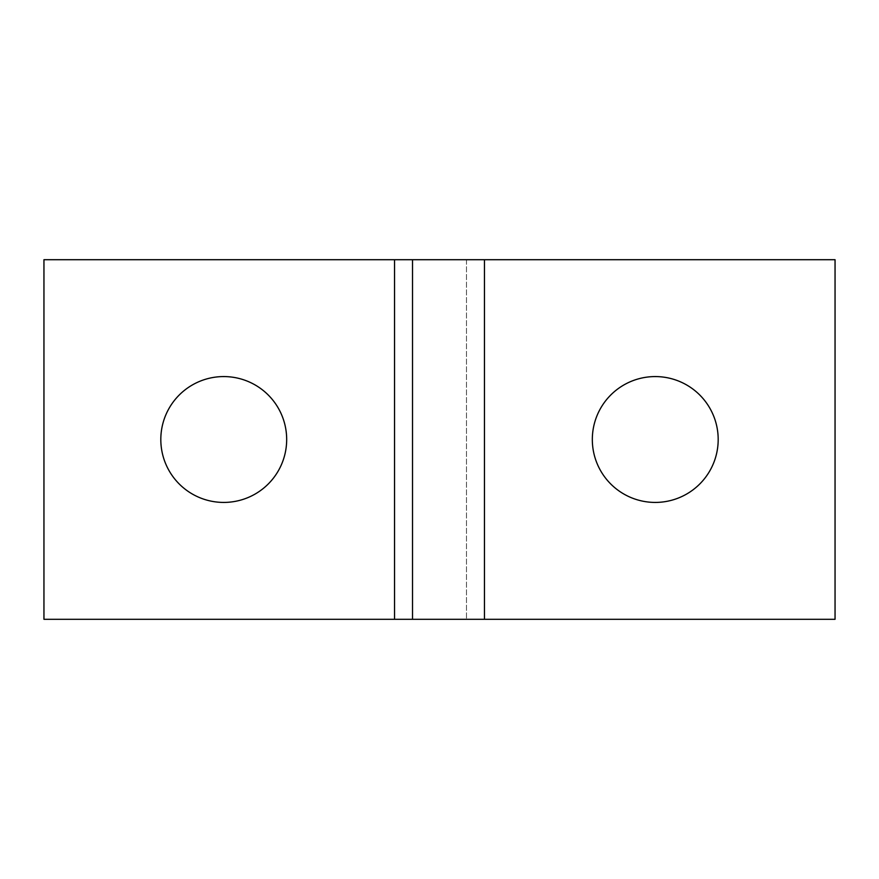 <?xml version="1.0" encoding="UTF-8"?>
<svg xmlns="http://www.w3.org/2000/svg" width="879" height="879" viewBox="0 0 879 879"><rect width="100%" height="100%" fill="white"/><g stroke="black" fill="none" stroke-linecap="round" stroke-linejoin="round"><path stroke-width="0.66" stroke-dasharray="4.39 3.3" d="M718.187 439.5A62.925 62.925 0 0 0 655.251 376.575A62.925 62.925 0 0 0 592.325 439.5A62.925 62.925 0 0 0 655.251 502.425A62.925 62.925 0 0 0 718.187 439.5M286.675 439.5A62.925 62.925 0 0 0 223.749 376.575A62.925 62.925 0 0 0 160.813 439.5A62.925 62.925 0 0 0 223.749 502.425A62.925 62.925 0 0 0 286.675 439.5M484.45 619.299L43.95 619.299L43.95 259.701L466.474 259.701L466.474 619.299L466.474 259.701L835.05 259.701L835.05 619.299L484.45 619.299L484.45 259.701M412.526 619.299L412.526 259.701M394.55 619.299L394.55 259.701"/><path stroke-width="1.32" d="M592.325 439.5A62.925 62.925 0 0 1 655.251 376.575A62.925 62.925 0 0 1 718.187 439.5A62.925 62.925 0 0 1 655.251 502.425A62.925 62.925 0 0 1 592.325 439.5M160.813 439.5A62.925 62.925 0 0 1 223.749 376.575A62.925 62.925 0 0 1 286.675 439.5A62.925 62.925 0 0 1 223.749 502.425A62.925 62.925 0 0 1 160.813 439.5M412.526 259.701L43.95 259.701L43.95 619.299L835.05 619.299L835.05 259.701L412.526 259.701L412.526 619.299M394.55 259.701L394.55 619.299M484.45 619.299L484.45 259.701"/></g></svg>
